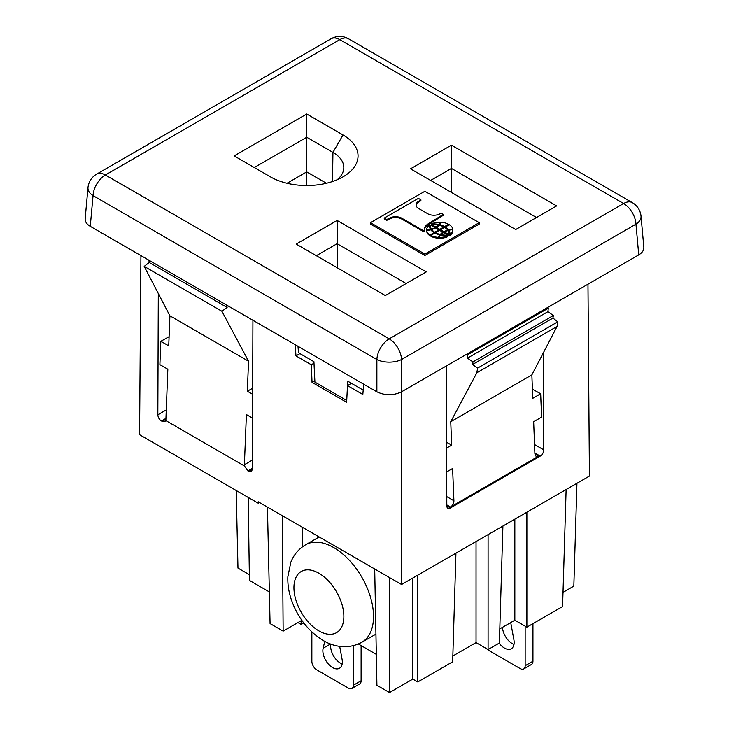 <?xml version="1.0" encoding="UTF-8"?>
<svg xmlns="http://www.w3.org/2000/svg" width="729" height="729" viewBox="0 0 729 729"><rect width="100%" height="100%" fill="white"/><g stroke="black" fill="none" stroke-linecap="round" stroke-linejoin="round"><path stroke-width="1.09" d="M376.319 654.36L358.386 644.008M302.335 546.932L302.335 527.24M375.936 634.13A56.279 32.495 60 0 1 375.462 634.412L361.866 642.258A56.279 32.495 60 0 0 370.496 597.169A56.279 32.495 60 0 0 333.727 547.579A56.279 32.495 60 0 0 305.588 544.791L319.165 536.954M576.94 483.281L573.832 586.143L563.016 592.385M587.966 284.201L589.424 476.083L526.885 512.186L526.885 627.159L514.838 620.206L499.802 628.881M282.26 515.649L267.425 507.083L270.076 623.587L283.144 631.132L282.26 515.649L374.697 569.012L389.523 577.578L389.523 692.55L376.911 685.269L374.697 569.012M301.833 620.343L283.144 631.132M248.179 497.406L249.436 580.439L269.356 591.948M301.15 620.734L301.168 624.452L297.933 622.584M514.838 620.206L514.838 519.139M526.885 627.159L562.588 606.546L566.123 489.533M455.944 553.147L452.663 661.804L417.763 681.952L412.824 679.1L389.523 692.55M488.084 649.557L499.374 643.042L502.91 526.028L488.084 534.585L488.084 649.557L476.037 642.604L452.837 656M476.037 642.604L476.037 541.547M249.345 574.68L237.964 568.11L236.205 490.489M301.168 624.452L303.756 622.958M526.885 512.186L502.91 526.028M252.917 320.25L252.362 469.358L251.35 471.654L247.915 470.943L244.497 466.004L165.702 420.515A5.076 3.062 -117.6 0 0 165.902 419.385L167.834 369.22L159.888 364.628L160.827 341.281L169.092 336.67M226.765 305.159L227.111 307.447L221.926 311.274L248.534 361.201L169.903 315.803L168.736 345.847L160.827 341.281M252.553 418.127L246.402 414.573L244.388 464.701A5.076 3.062 -117.6 0 0 244.488 466.004M252.644 394.289L247.331 391.227L252.662 388.247M248.534 361.201L247.331 391.227M148.871 260.189L149.208 262.467L144.196 266.395L169.903 315.803M227.111 307.447L149.208 262.467M221.926 311.274L144.196 266.395M166.267 409.917L157.838 414.783C158.047 417.425 159.232 419.494 161.41 420.998L164.836 421.708L165.702 420.515M157.838 414.783L158.302 293.514M532.398 389.168L540.654 393.769L541.592 417.116L533.655 421.699L534.904 453.957L536.07 456.354L538.649 456.135L450.486 507.029A5.076 3.062 117.6 0 0 453.912 500.723L452.609 468.492L446.677 471.918M540.654 393.769L532.753 398.326L531.851 374.916L450.741 421.745L451.679 445.137L446.595 448.071M547.406 307.611L548.281 308.194L547.953 311.647L553.329 315.52L552.956 318.072L557.749 321.835L477.559 368.127L476.866 372.738L557.074 326.419L531.851 374.916M476.866 372.738L450.741 421.745M557.749 321.835L557.074 326.419M552.956 318.072L472.592 364.464L477.559 368.127M553.329 315.52L472.975 361.903L472.592 364.464M547.953 311.647L467.417 358.139L472.975 361.903M548.281 308.194L467.754 354.677L467.417 358.139M466.852 354.121L467.754 354.677M543.424 352.672L543.798 449.884L534.539 444.544M446.285 365.994L446.804 505.88A5.067 2.943 119.8 0 0 447.825 508.177A5.067 2.943 119.8 0 0 450.404 507.958L540.225 456.099C542.403 454.595 543.588 452.527 543.798 449.884M451.679 445.137L446.567 442.293M488.084 534.585L401.579 584.53L389.523 577.578M267.425 507.083L258.221 501.771L258.212 503.201L259.451 502.481M258.212 503.201L139.567 434.703L140.925 255.597M295.199 344.662L295.965 355.87L299.938 353.583M351.451 383.326L347.487 385.614L362.832 394.48L363.689 384.21M347.487 385.614L346.639 402.326L312.03 382.342L314.837 380.72M312.03 382.342L311.319 364.737L313.999 363.188M295.965 355.87L311.319 364.737M401.579 584.53L401.579 391.81M412.824 679.1L412.824 578.042M417.763 575.19L417.763 681.952M430.639 180.428L451.442 168.417L536.508 217.534M451.442 145.18L556.628 205.915L515.704 229.544L410.518 168.809L451.442 145.18L451.442 192.438M337.126 267.716L337.126 243.696L406.126 283.535M316.322 255.706L337.126 243.696L337.126 220.459L426.255 271.908L385.322 295.537L296.202 244.087L337.126 220.459M306.727 114.006L343.004 134.947A51.312 29.625 0 0 1 343.013 176.846A51.312 29.625 0 0 1 270.441 176.846L234.164 155.897L306.727 114.006L306.727 137.243L254.284 167.515M287.026 183.252L306.727 171.88L326.419 183.252M337.153 179.753A37.079 21.405 0 0 0 343.806 167.779A37.079 21.405 0 0 0 332.943 152.379L306.727 137.243L306.727 185.521M346.731 400.494L314.91 382.114L313.926 361.657L298.489 352.745L297.997 346.284M347.697 385.495L347.87 381.258L363.197 390.106M331.048 38.792L96.647 174.122A17.478 10.088 -120 0 1 105.386 174.987L389.213 338.848L623.614 203.528L339.787 39.658L105.386 174.987A17.478 10.088 120 0 0 93.048 195.636L90.259 226.345L376.875 391.819C385.103 395.71 393.332 395.71 401.561 391.819L638.741 254.886L635.952 224.167A17.478 10.06 -5.2 0 0 641.019 216.212A17.478 17.478 0 0 0 632.353 202.662L348.526 38.792A17.478 17.478 0 0 0 331.048 38.792A17.478 10.088 60 0 1 339.787 39.658A17.478 10.088 -60 0 1 348.526 38.792M90.259 226.345C86.696 224.204 85.001 221.652 85.165 218.691L87.981 187.672A17.478 10.06 -174.8 0 0 93.048 195.636L376.875 359.497A17.478 9.012 0 0 0 401.561 359.497L635.952 224.167A17.478 10.088 60 0 0 623.614 203.528A17.478 10.088 -60 0 1 632.353 202.662M641.019 216.212L643.835 247.231C643.999 250.193 642.304 252.744 638.741 254.886M370.496 222.682L370.496 224.104L424.852 255.487L479.226 224.095L479.226 222.673L424.87 191.29L370.496 222.682L424.852 254.066L479.226 222.673M424.852 255.487L424.852 254.066M445.355 227.02A15.746 9.094 180 0 1 448.599 229.863A10.607 6.124 180 0 1 452.718 229.106A12.229 7.062 180 0 0 449.31 224.732L445.355 227.02L445.355 227.876A15.746 9.094 180 0 1 448.599 230.719A10.607 6.124 180 0 1 448.936 230.61M443.843 227.038A15.746 9.094 180 0 1 444.59 227.43L448.545 225.152L448.545 224.295A12.229 7.062 180 0 0 440.963 222.327A10.607 6.124 180 0 1 439.669 224.705L439.669 225.343M452.764 230.546A12.238 7.062 180 0 1 452.773 230.883A12.238 7.062 180 0 1 449.957 235.385L449.957 234.528A18.025 10.406 180 0 0 449.993 233.863A18.025 10.406 180 0 0 448.936 230.346L448.936 231.202A18.025 10.406 180 0 1 449.984 234.291M426.702 230.838A7.755 4.474 180 0 1 426.656 230.838A12.238 7.062 180 0 1 426.647 230.501L426.647 229.644A12.238 7.062 180 0 1 429.463 225.143L429.463 225.99A18.025 10.406 180 0 0 429.436 226.236M440.225 234.446A14.279 8.247 180 0 1 435.577 232.66L439.596 230.337L442.977 232.287A15.838 9.149 180 0 0 440.225 234.446L440.225 235.303A15.838 9.149 180 0 1 441.327 234.273M440.225 235.303A14.279 8.247 180 0 1 439.751 235.185M447.907 235.13A14.908 8.602 180 0 1 440.999 234.62A13.66 7.891 180 0 1 443.551 232.624L447.907 235.13L447.907 235.986A14.908 8.602 180 0 1 447.843 235.996M431.723 229.854A13.66 7.891 180 0 1 431.422 229.945A14.908 8.602 180 0 1 430.447 226.883L430.447 226.026A14.908 8.602 180 0 1 430.529 225.106L434.885 227.621L434.885 228.259M430.11 235.795L434.074 233.508L434.074 232.651A15.746 9.094 180 0 1 430.83 229.808A10.607 6.124 180 0 1 426.702 230.555L426.702 231.412A12.229 7.062 180 0 0 430.11 235.795L430.11 234.938L434.074 232.651M424.333 229.845A13.887 8.019 180 0 1 427.959 224.86L443.36 215.246L443.36 214.39L441.154 213.114L440.17 213.688A8.666 5.003 180 0 1 427.768 213.779A8.666 5.003 180 0 1 427.54 213.633L418.847 208.622A8.903 5.139 180 0 1 418.674 208.521A8.903 5.139 180 0 1 416.068 204.885A8.903 5.139 180 0 1 417.635 201.969L420.897 199.819L418.391 198.37L384.247 218.089L386.753 219.529L386.753 220.386L390.48 218.5A8.876 5.121 180 0 1 401.816 219.092A8.876 5.121 180 0 1 401.998 219.201L423.403 231.567L424.369 231.002L424.369 230.145A13.887 8.019 180 0 1 424.314 229.416A13.887 8.019 180 0 1 427.959 224.003L443.36 214.39M384.247 218.089L384.247 218.946L386.753 220.386M416.095 205.314A8.903 5.139 180 0 1 417.635 202.826L420.897 200.675L420.897 199.819M447.843 235.749L447.843 236.606A12.238 7.062 180 0 1 439.45 238.228L439.45 237.372A7.755 4.474 180 0 1 440.598 235.157A18.025 10.406 180 0 0 447.843 235.749A12.238 7.062 180 0 1 439.45 237.372M434.812 233.08L438.84 230.756L438.84 229.899L435.459 227.949A15.838 9.149 180 0 1 431.723 229.535L431.723 230.391A14.279 8.247 180 0 0 434.812 233.08L434.812 232.223A14.279 8.247 180 0 1 431.723 229.535M431.513 224.532A14.908 8.602 180 0 1 438.421 225.051A13.66 7.891 180 0 1 435.869 227.047L431.513 224.532L431.513 225.389L435.869 227.904A13.66 7.891 180 0 0 436.443 227.557M438.421 225.051L438.421 225.908A13.66 7.891 180 0 1 438.093 226.254M438.457 238.201A10.607 6.124 180 0 1 439.751 235.822L439.751 234.966A15.746 9.094 180 0 1 434.83 233.089L430.875 235.376L430.875 236.232A12.229 7.062 180 0 0 438.457 238.201L438.457 237.344A10.607 6.124 180 0 1 439.751 234.966M436.443 228.241L439.824 230.191L443.843 227.867L443.843 227.011A14.279 8.247 180 0 0 439.195 225.225A15.838 9.149 180 0 1 436.443 227.384L436.443 228.241M439.669 224.705A15.746 9.094 180 0 1 444.59 226.582L444.59 227.43L440.58 229.772L440.58 230.628L443.961 232.578A15.838 9.149 180 0 1 444.535 232.269M444.535 232.05A13.66 7.891 180 0 1 447.998 230.583A14.908 8.602 180 0 1 448.973 233.644L448.973 234.501A14.908 8.602 180 0 1 448.891 235.421L444.535 232.906L444.535 232.05L448.891 234.565L448.891 235.421M438.421 225.288A18.025 10.406 180 0 1 438.822 225.361A7.755 4.474 180 0 0 439.97 223.156L439.97 222.299A7.755 4.474 180 0 1 438.822 224.505L438.822 225.361M452.718 229.106L452.718 229.69M448.599 229.863L448.599 230.719M444.59 226.582L448.545 224.295M448.936 230.346A7.755 4.474 180 0 1 452.764 229.69A12.238 7.062 180 0 1 452.773 230.027A12.238 7.062 180 0 1 449.957 234.528M430.484 229.917L430.484 229.325A7.755 4.474 180 0 1 426.656 229.981L426.656 230.838M430.484 229.325A18.025 10.406 180 0 1 429.427 225.808A18.025 10.406 180 0 1 429.463 225.143M442.977 232.287L442.977 232.97M435.577 232.66L435.577 233.48M440.999 234.62L440.999 235.239M434.885 227.621A13.66 7.891 180 0 1 431.422 229.088A14.908 8.602 180 0 1 430.447 226.026M431.422 229.088L431.422 229.945M430.11 234.938A12.229 7.062 180 0 1 426.702 230.555M386.753 219.529L390.48 217.652A8.876 5.121 180 0 1 401.816 218.235A8.876 5.121 180 0 1 401.998 218.345L423.403 230.71L424.369 230.145M423.403 230.71L423.403 231.567M401.998 218.345L401.998 219.201M390.48 217.652L390.48 218.5M417.635 201.969L417.635 202.826M434.812 232.223L438.84 229.899M435.869 227.047L435.869 227.904M438.457 237.344A12.229 7.062 180 0 1 430.875 235.376M436.443 227.384L439.824 229.334L443.843 227.011M439.824 229.334L439.824 230.191M440.58 229.772L443.961 231.722L443.961 232.578M443.961 231.722A15.838 9.149 180 0 1 447.706 230.136L447.706 230.674M444.608 227.448A14.279 8.247 180 0 1 447.706 230.136M448.973 233.644A14.908 8.602 180 0 1 448.891 234.565M431.577 224.532L431.577 223.921A12.238 7.062 180 0 1 439.97 222.299M431.577 223.921A18.025 10.406 180 0 1 438.822 224.505M324.76 641.356L323.129 648.254A13.76 7.946 60 0 0 332.588 667.573A13.76 7.946 60 0 0 339.468 668.256A13.76 7.946 60 0 0 342.056 659.18L339.678 646.359M311.857 631.961L311.857 661.312A6.989 4.037 60 0 0 316.796 669.869L348.38 688.112A6.989 4.037 60 0 0 351.879 688.458L359.661 683.957A6.989 4.037 60 0 0 361.11 680.758L361.11 645.584M351.879 688.458A6.989 4.037 60 0 0 353.328 685.26L353.328 645.703M342.156 663.919A13.76 7.946 60 0 1 340.379 663.08A13.76 7.946 60 0 1 330.838 644.108M499.128 643.188A13.76 7.946 -120 0 0 504.422 648.054A13.76 7.946 -120 0 0 511.302 648.737A13.76 7.946 -120 0 0 513.881 639.661L510.719 622.584M532.945 623.659L532.945 661.239L525.153 665.732L525.153 626.156M486.653 648.737A6.989 4.037 -120 0 0 488.63 650.35L520.214 668.593A6.989 4.037 -120 0 0 523.714 668.94A6.989 4.037 -120 0 0 525.153 665.732M523.714 668.94L531.496 664.438A6.989 4.037 -120 0 0 532.945 661.239M502.491 627.332A13.76 7.946 -120 0 0 512.205 643.561A13.76 7.946 -120 0 0 513.991 644.4M318.901 630.913A35.302 20.385 60 0 1 293.933 587.674A35.302 20.385 60 0 1 318.901 573.258A35.302 20.385 60 0 1 343.86 616.497A35.302 20.385 60 0 1 318.901 630.913M248.762 471.435L252.362 469.203M252.398 460.081L244.388 464.701M165.939 418.382L161.41 420.998M165.902 419.23L162.257 421.49M252.371 468.373L247.915 470.943M446.804 504.905L450.486 507.029M446.768 496.613L453.903 500.732M540.225 456.099L534.867 453.001M534.895 453.812L538.649 456.135M446.804 505.735L450.404 507.958M332.506 181.512L332.943 152.379L343.004 134.947M401.561 391.819L401.561 359.497A17.478 10.088 60 0 0 389.213 338.848A17.478 10.088 120 0 0 376.875 359.497L376.875 391.819M427.959 224.003L427.959 224.86M330.519 643.989L323.129 648.254M353.328 685.26L361.11 680.758M305.588 544.791C298.69 548.919 293.769 554.76 290.807 562.314L287.846 576.812C287.572 584.166 288.684 591.611 291.163 599.147C297.414 617.308 308.112 631.095 323.239 640.518C332.296 646.076 347.177 650.204 361.866 642.258M96.647 174.122A17.478 17.478 0 0 0 87.981 187.672M452.773 230.027L452.773 230.883"/></g></svg>
